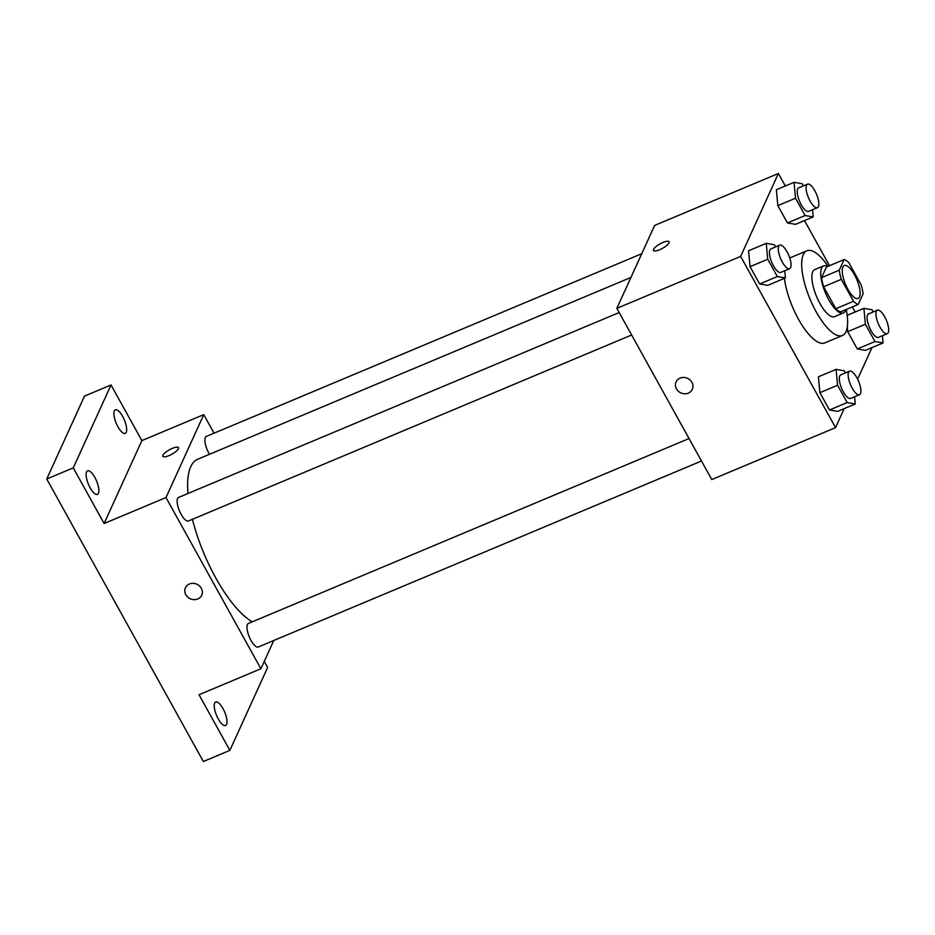 <?xml version="1.0" encoding="UTF-8"?>
<svg xmlns="http://www.w3.org/2000/svg" width="935" height="935" viewBox="0 0 935 935"><rect width="100%" height="100%" fill="white"/><g stroke="black" fill="none" stroke-linecap="round" stroke-linejoin="round"><path stroke-width="1.4" d="M859.487 296.991A17.87 6.148 -112.8 0 1 858.096 298.487A17.87 6.148 -112.8 0 1 845.509 284.392A17.87 6.148 -112.8 0 1 844.258 265.54A17.87 6.148 -112.8 0 1 855.712 277.134A17.87 6.148 -112.8 0 1 859.487 296.991M861.042 284.696L848.863 262.735A24.263 8.345 -112.8 0 0 844.106 259.568L839.268 270.203A24.263 8.345 -112.8 0 0 841.313 279.32L853.491 301.28A24.263 8.345 -112.8 0 0 858.248 304.448L863.087 293.812A24.263 8.345 -112.8 0 0 861.042 284.696M841.313 279.32L823.63 286.741L835.808 308.702L853.491 301.28M835.808 308.702A24.263 8.345 -112.8 0 0 840.565 311.869L858.248 304.448M823.63 286.741A24.263 8.345 -112.8 0 1 821.585 277.625L839.268 270.203M844.106 259.568L826.423 266.989L821.585 277.625M827.639 266.475A25.525 8.777 67.2 0 0 823.618 265.891A25.525 8.777 67.2 0 0 828.772 299.796A25.525 8.777 67.2 0 0 843.37 312.968A25.525 8.777 67.2 0 0 845.778 309.684M843.37 312.968L834.534 316.673A25.525 8.777 -112.8 0 1 819.937 303.501A25.525 8.777 -112.8 0 1 814.782 269.607L823.618 265.891M846.245 309.485A45.944 15.79 -112.8 0 1 846.011 331.668A45.944 15.79 -112.8 0 1 842.435 335.501A45.944 15.79 -112.8 0 1 810.096 299.247A45.944 15.79 -112.8 0 1 806.882 250.779A45.944 15.79 -112.8 0 1 828.118 266.276M842.435 335.501L824.752 342.923A45.944 15.79 -112.8 0 1 801.388 324.176A45.944 15.79 -112.8 0 1 784.43 278.361M775.547 246.922L774.344 244.736L766.244 243.345L748.561 250.767L750.057 266.674L759.641 283.971L767.74 285.362L785.423 277.94L784.745 270.741M803.34 185.901L802.137 183.716L794.037 182.325L776.354 189.735L777.85 205.642L787.434 222.939L795.533 224.342L813.216 216.92L812.538 209.72M785.318 185.971L778.399 173.489L740.637 256.412L835.551 427.622L844.212 408.607M857.617 379.166L872.004 347.575M855.174 311.998L852.358 306.925M829.509 265.692L804.497 220.578M845.404 372.936L844.2 370.763L836.1 369.36L818.417 376.782L819.901 392.688L829.497 409.986L837.596 411.377L855.28 403.967L854.602 396.767M873.197 311.916L871.993 309.73L863.893 308.34L865.378 324.246L847.694 331.656L847.274 327.156L847.694 331.656L857.29 348.954L865.389 350.356L883.072 342.935L882.395 335.735M778.399 173.489L654.629 225.428L616.866 308.351L711.78 479.561L835.551 427.622M616.866 308.351L740.637 256.412M692.332 389.322A8.929 7.994 24.5 0 1 688.347 393.109A8.929 7.994 24.5 0 1 678.331 391.204A8.929 7.994 24.5 0 1 676.063 381.912A8.929 7.994 24.5 0 1 687.517 378.336A8.929 7.994 24.5 0 1 692.332 389.322A8.929 7.994 24.5 0 1 688.347 393.109A8.929 7.994 24.5 0 1 678.331 391.204A8.929 7.994 24.5 0 1 676.063 381.912M669.028 242.866A8.929 2.536 151 0 1 661.08 249.084A8.929 2.536 151 0 1 653.471 250.44A8.929 2.536 151 0 1 660.063 243.883A8.929 2.536 151 0 1 669.098 241.779A8.929 2.536 151 0 1 669.028 242.866M653.483 250.44A8.929 2.536 151 0 1 660.063 243.895A8.929 2.536 151 0 1 669.109 241.779M252.321 621.822A89.433 30.75 -112.8 0 1 192.423 519.299M187.947 493.505A89.433 30.75 -112.8 0 1 197.729 459.225L630.95 277.438M631.639 334.999L188.449 520.97A12.763 4.383 -112.8 0 1 179.462 510.896A12.763 4.383 -112.8 0 1 178.573 497.432L619.192 312.535M701.495 461.013L258.305 646.985A12.763 4.383 -112.8 0 1 249.318 636.91A12.763 4.383 -112.8 0 1 248.429 623.446L689.048 438.55M209.487 454.293A12.763 4.383 -112.8 0 1 206.366 436.411L641.761 253.701M214.045 433.185L203.76 414.626L165.998 497.549L260.912 668.759L273.78 640.487M203.76 414.626L141.875 440.595L111.031 384.951L84.512 396.078L46.75 479L73.269 467.874L104.112 523.518L165.998 497.549M46.75 479L203.351 761.511L229.87 750.373L267.632 667.461L264.266 661.396M260.912 668.759L199.026 694.728L229.87 750.373M201.715 595.198A8.929 7.994 24.5 0 1 197.729 598.984A8.929 7.994 24.5 0 1 187.713 597.091A8.929 7.994 24.5 0 1 185.446 587.788A8.929 7.994 24.5 0 1 196.899 584.223A8.929 7.994 24.5 0 1 201.715 595.198A8.929 7.994 24.5 0 1 197.729 598.984A8.929 7.994 24.5 0 1 187.713 597.079A8.929 7.994 24.5 0 1 185.457 587.788M141.875 440.595L104.112 523.518M178.41 448.742A8.929 2.536 151 0 1 170.462 454.959A8.929 2.536 151 0 1 162.854 456.315A8.929 2.536 151 0 1 169.445 449.77A8.929 2.536 151 0 1 178.492 447.655A8.929 2.536 151 0 1 178.41 448.742M162.865 456.327A8.929 2.536 151 0 1 169.445 449.77A8.929 2.536 151 0 1 178.492 447.666M94.856 477.423A12.763 4.383 -112.8 0 1 97.427 494.37A12.763 4.383 -112.8 0 1 88.451 484.307A12.763 4.383 -112.8 0 1 87.551 470.843A12.763 4.383 -112.8 0 1 94.856 477.423M122.649 416.402A12.763 4.383 -112.8 0 1 125.22 433.349A12.763 4.383 -112.8 0 1 116.244 423.274A12.763 4.383 -112.8 0 1 115.344 409.81A12.763 4.383 -112.8 0 1 122.649 416.402M111.031 384.951L73.269 467.874M222.974 708.566A12.763 4.383 -112.8 0 1 225.557 725.513A12.763 4.383 -112.8 0 1 216.569 715.45A12.763 4.383 -112.8 0 1 215.681 701.986A12.763 4.383 -112.8 0 1 222.974 708.566M865.378 324.246L874.973 341.544L883.072 342.935M887.257 333.69L878.421 337.406A12.763 4.383 -112.8 0 1 869.433 327.332A12.763 4.383 -112.8 0 1 868.545 313.868L877.381 310.163A12.763 4.383 -112.8 0 1 885.562 318.449A12.763 4.383 -112.8 0 1 888.25 332.626A12.763 4.383 -112.8 0 1 887.257 333.69A12.763 4.383 -112.8 0 1 878.269 323.627A12.763 4.383 -112.8 0 1 877.381 310.163M847.203 315.34L863.893 308.34M847.694 331.656L857.29 348.954L874.973 341.544M857.29 348.954L865.389 350.356M794.037 182.325L795.521 198.22L805.117 215.529L813.216 216.92M817.4 207.675L808.565 211.392A12.763 4.383 -112.8 0 1 799.577 201.317A12.763 4.383 -112.8 0 1 798.689 187.853L807.524 184.137A12.763 4.383 -112.8 0 1 815.706 192.423A12.763 4.383 -112.8 0 1 818.394 206.612A12.763 4.383 -112.8 0 1 817.4 207.675A12.763 4.383 -112.8 0 1 808.424 197.612A12.763 4.383 -112.8 0 1 807.524 184.137M776.354 189.735L777.85 205.642L795.521 198.22M777.85 205.642L787.434 222.939L805.117 215.529M787.434 222.939L795.533 224.342M836.1 369.36L837.585 385.267L847.18 402.564L855.28 403.967M859.464 394.722L850.628 398.427A12.763 4.383 -112.8 0 1 841.64 388.364A12.763 4.383 -112.8 0 1 840.752 374.9L849.588 371.183A12.763 4.383 -112.8 0 1 857.769 379.47A12.763 4.383 -112.8 0 1 860.457 393.658A12.763 4.383 -112.8 0 1 859.464 394.722A12.763 4.383 -112.8 0 1 850.476 384.647A12.763 4.383 -112.8 0 1 849.588 371.183M818.417 376.782L819.901 392.688L837.585 385.267M819.901 392.688L829.497 409.986L847.18 402.564M829.497 409.986L837.596 411.377M766.244 243.345L767.728 259.252L777.324 276.55L785.423 277.94M789.607 268.707L780.772 272.412A12.763 4.383 -112.8 0 1 771.784 262.349A12.763 4.383 -112.8 0 1 770.896 248.874L779.732 245.169A12.763 4.383 -112.8 0 1 787.913 253.455A12.763 4.383 -112.8 0 1 790.601 267.632A12.763 4.383 -112.8 0 1 789.607 268.707A12.763 4.383 -112.8 0 1 780.631 258.633A12.763 4.383 -112.8 0 1 779.732 245.169M748.561 250.767L750.057 266.674L767.728 259.252M750.057 266.674L759.641 283.971L777.324 276.55M759.641 283.971L767.74 285.362M789.736 257.966L806.882 250.779"/></g></svg>
